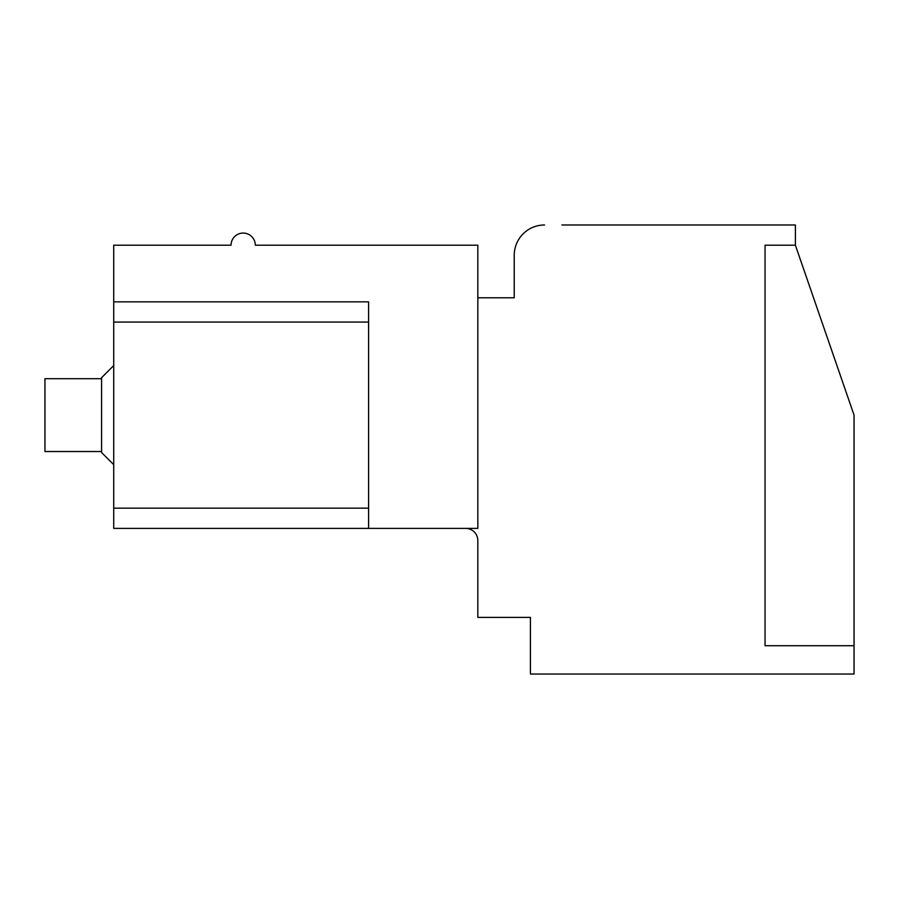 <?xml version="1.0" encoding="UTF-8"?>
<svg xmlns="http://www.w3.org/2000/svg" width="899" height="899" viewBox="0 0 899 899"><rect width="100%" height="100%" fill="white"/><g stroke="black" fill="none" stroke-linecap="round" stroke-linejoin="round"><path stroke-width="1.35" d="M113.724 464.671L101.587 452.534L101.587 377.692L113.724 365.556M101.587 378.704L44.95 378.704L44.95 451.523L101.587 451.523M561.92 224.975L795.39 224.975L795.39 245.202L765.049 245.202L765.049 645.707L854.05 645.707L854.05 415.113L795.39 245.202L765.049 245.202L765.049 645.707L854.05 645.707L854.05 674.025L530.41 674.025L530.41 617.388L477.818 617.388L477.818 540.524A12.137 12.137 0 0 0 465.682 528.387M514.228 297.794L514.228 255.316L514.228 297.794L477.818 297.794M368.59 528.387L477.818 528.387L477.818 245.202L255.316 245.202A12.137 12.137 0 0 0 243.18 233.066A12.137 12.137 0 0 0 231.043 245.202L113.724 245.202L113.724 528.387L368.59 528.387L368.59 301.839L113.724 301.839M544.569 224.975A30.341 30.341 0 0 0 514.228 255.316M368.59 322.067L113.724 322.067M113.724 508.16L368.59 508.16"/></g></svg>
